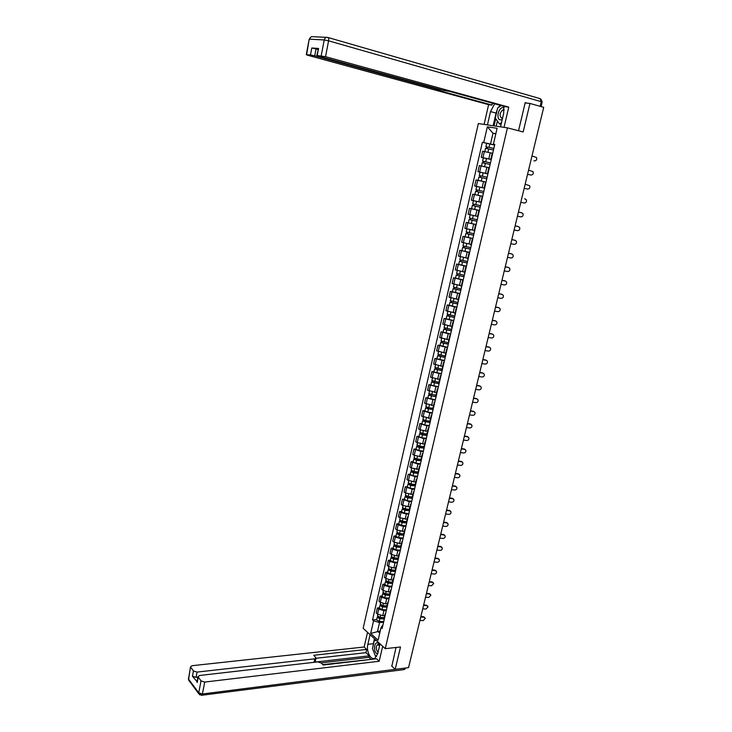 <?xml version="1.0" encoding="UTF-8"?>
<svg xmlns="http://www.w3.org/2000/svg" width="732" height="732" viewBox="0 0 732 732"><rect width="100%" height="100%" fill="white"/><g stroke="black" fill="none" stroke-linecap="round" stroke-linejoin="round"><path stroke-width="1.1" d="M507.432 127.853L478.362 123.552L363.154 628.303L385.242 648.671L507.432 127.853L523.17 131.952L529.959 103.45L543.711 107.339L408.538 667.648L395.188 669.332L400.514 646.969L385.242 648.671M391.638 665.992L395.188 669.332M529.959 103.45L525.155 102.901M491.437 153.061L482.653 151.213L481.244 157.316L491.282 159.475M492.773 153.061L492.279 153.015M483.532 157.856L481.244 157.316M491.318 159.32L490.852 159.173L491.337 159.237M482.608 166.292L488.875 167.665L479.332 165.624L477.932 171.691L487.933 173.859M489.379 167.646L488.894 167.573L487.475 173.694L487.951 173.786M487.027 173.722L477.932 171.691M487.942 173.813L487.475 173.694M486.002 182.14L476.029 179.944L474.638 185.974L484.127 188.06L478.161 186.77M486.789 178.773L478.893 177.053L478.133 180.356L486.021 182.076L476.029 179.944M485.536 182.03L484.117 188.133L484.584 188.243M482.69 196.368L472.744 194.181L471.362 200.175L480.823 202.27M482.653 196.542L482.187 196.414L482.663 196.487M475.324 194.703L472.744 194.181M480.778 202.462L481.235 202.608M479.396 210.523L469.487 208.327L468.114 214.284L477.538 216.407M479.314 210.862L478.856 210.715L479.341 210.752M471.6 208.739L469.487 208.327M478.856 210.715L477.456 216.736L477.914 216.892M476.12 224.605L466.247 222.391L464.875 228.311L474.272 230.443M476.01 225.09L475.553 224.916L476.047 224.925M476.148 224.504L466.247 222.391M472.863 238.586L463.027 236.363L461.663 242.255L471.024 244.406M472.716 239.236L472.268 239.035L472.762 239.016M465.113 236.729L463.027 236.363M469.624 252.494L459.824 250.262L458.47 256.108L467.794 258.277M469.441 253.29L469.002 253.071L469.505 253.016M469.66 252.366L459.824 250.262M466.412 266.32L456.64 264.069L455.295 269.888L464.582 272.066M466.192 267.262L465.762 267.024L466.266 266.942M458.726 264.389L456.64 264.069M463.21 280.054L453.474 277.794L452.138 283.577L461.398 285.773M462.963 281.143L462.533 280.887L463.045 280.777M455.56 278.096L453.474 277.794M460.035 293.715L450.326 291.437L449 297.192L458.223 299.406M459.751 294.95L459.33 294.667L459.842 294.529M452.413 291.72L450.326 291.437M456.878 307.284L447.197 305.006L445.88 310.716L455.075 312.948M456.558 308.666L456.137 308.364L456.667 308.199M449.283 305.262L447.197 305.006M453.73 320.781L444.095 318.484L442.787 324.166L451.946 326.417M453.382 322.309L452.971 321.988L453.501 321.787M446.172 318.722L444.095 318.484M450.61 334.195L441.003 331.889L439.703 337.534L448.826 339.804M450.226 335.86L449.823 335.521L450.354 335.293M443.08 332.108L441.003 331.889M447.508 347.526L437.928 345.211L436.638 350.829L445.733 353.108M447.087 349.338L446.694 348.972L447.234 348.716M440.005 345.413L437.928 345.211M445.404 354.535L445.77 355.011M444.425 360.785L434.881 358.46L433.591 364.042L442.659 366.329M443.967 362.724L443.583 362.349L444.123 362.065M436.949 358.643L434.881 358.46M442.302 367.867L442.659 368.37M441.359 373.97L431.843 371.627L430.562 377.181L439.593 379.487M440.874 376.038L440.49 375.644L441.039 375.333M433.911 371.792L431.843 371.627M439.218 381.125L439.566 381.656M438.303 387.063L428.824 384.721L427.552 390.238L436.556 392.553M437.791 389.278L437.416 388.866L437.965 388.527M430.892 384.867L428.824 384.721M436.153 394.301L436.492 394.85M435.275 400.093L425.823 397.741L424.56 403.222L433.527 405.555M434.726 402.435L434.36 401.996L434.918 401.639M427.891 397.86L425.823 397.741M433.097 407.395L433.435 407.98M432.264 413.04L429.83 412.921L422.84 410.679L421.586 416.133L430.526 418.475M431.688 415.52L431.322 415.062L431.88 414.678M424.908 410.78L422.84 410.679M430.068 420.415L430.398 421.028M429.263 425.914L426.838 425.823L419.875 423.544L418.631 428.961L420.122 429.83L427.534 431.322M428.659 428.522L428.293 428.046L428.861 427.634M421.943 423.627L419.875 423.544M427.058 433.362L427.378 433.994M426.28 438.715L423.855 438.642L416.929 436.336L415.685 441.725L417.167 442.613L424.56 444.095M425.649 441.451L425.292 440.957L425.868 440.518M418.988 436.4L416.929 436.336M424.066 446.236L424.377 446.895M423.325 451.443L420.9 451.388L413.992 449.045L412.766 454.407L414.239 455.322L421.605 456.795M422.657 454.298L422.886 453.328M416.06 449.1L413.992 449.045M421.092 459.028L421.394 459.714M420.378 464.097L417.954 464.061L411.082 461.691L409.856 467.025L411.32 467.958L418.667 469.422M419.683 467.08L419.335 466.549L419.921 466.064M413.141 461.727L411.082 461.691M418.128 471.747L418.43 472.46M417.45 476.678L415.026 476.66L408.182 474.263L406.965 479.561L408.419 480.521L415.749 481.976M416.728 479.78L416.975 478.728M410.24 474.281L408.182 474.263M415.19 484.401L415.483 485.133M414.541 489.186L412.116 489.196L405.299 486.762L404.091 492.032L405.537 493.011L412.848 494.457M413.79 492.407L414.047 491.309M407.358 486.762L405.299 486.762M412.262 496.973L412.546 497.733M411.64 501.621L409.225 501.649L402.435 499.197L401.228 504.43L402.664 505.428L409.957 506.864M410.862 504.97L411.128 503.826M404.494 499.169L402.435 499.197M409.353 509.472L409.636 510.259M408.767 513.983L406.352 514.038L401.017 512.565L399.59 511.549L398.391 516.755L399.809 517.78L407.093 519.208M407.962 517.451L408.236 516.27M401.639 511.512L399.59 511.549M406.461 521.907L406.736 522.712M405.903 526.281L403.488 526.354L398.181 524.871L396.753 523.837L395.564 529.016L396.982 530.059L404.238 531.478M405.07 529.867L405.354 528.65M398.803 523.783L396.753 523.837M403.588 534.269L403.854 535.092M403.058 538.505L400.651 538.596L395.353 537.114L393.944 536.053L392.755 541.204L394.155 542.275L401.392 543.684M402.197 542.211L402.49 540.948M395.985 535.98L393.944 536.053M400.724 546.557L400.99 547.408L396.46 547.033L393.734 545.733L394.694 545.111M400.23 550.665L397.824 550.775L392.544 549.284L391.144 548.204L389.964 553.328L391.355 554.417L396.625 555.908L398.574 555.817M399.343 554.481L399.645 553.182M393.185 548.112L391.144 548.204M397.879 558.781L398.135 559.651M397.412 562.752L395.005 562.89L389.744 561.389L388.353 560.291L387.182 565.379L388.564 566.486L393.825 567.986L395.765 567.876M396.497 566.687L396.808 565.351M390.403 560.181L388.353 560.291M395.06 570.933L395.298 571.829M394.612 574.776L392.215 574.922L386.963 573.421L385.59 572.305L384.419 577.365L385.791 578.49L391.034 580L392.974 579.872M393.679 578.82L393.999 577.447M387.631 572.177L385.59 572.305M386.771 582.388L386.908 581.794L386.469 582.032L387.759 582.69L392.251 583.001L392.489 583.926M391.83 586.735L389.433 586.899L384.199 585.39L382.836 584.246L381.674 589.278L383.037 590.431L388.262 591.941L390.202 591.804M390.87 590.88L391.199 589.47M384.876 584.109L382.836 584.246M389.451 595.024L389.68 595.967M389.067 598.62L386.67 598.803L381.454 597.294L380.091 596.132L378.938 601.137L380.301 602.308L385.499 603.827L387.438 603.662M388.079 602.875L388.408 601.429M382.131 595.976L380.091 596.132M386.67 606.974L386.899 607.935M386.313 610.442L383.916 610.644L378.728 609.125L377.373 607.944L376.221 612.922L377.575 614.111L382.763 615.639L384.693 615.466M385.297 614.807L385.645 613.324M379.405 607.77L377.373 607.944M383.907 618.851L384.126 619.839M495.793 133.938L492.993 133.224L490.495 143.984L494.649 145M494.704 144.753L493.405 144.204L497.101 128.292L487.347 126.828L492.993 133.224L495.857 133.672M382.928 624.982L381.061 627.525L382.122 628.468L494.777 144.442L493.405 144.204M381.061 627.525L378.096 640.253L370.676 633.427L373.576 620.809L379.551 622.575L377.547 631.222L379.734 633.207M490.495 143.984L482.388 142.319L372.542 619.885L373.576 620.809M483.724 142.548L487.347 126.828M380.265 630.947L370.676 633.427M383.577 622.2L379.551 622.575M494.622 145.092L482.388 142.319M376.696 619.501L372.542 619.885M534.14 160.894L534.36 160.921C536.428 160.729 537.123 159.585 536.437 157.481L531.981 155.971M485.902 146.711L493.844 148.44L485.902 146.711L486.67 143.38M487.128 148.578L487.485 147.031M493.478 150.014L485.536 148.303M486.387 148.422L486.734 146.958M527.562 174.28L530.947 175.04C532.978 174.857 533.683 173.731 533.042 171.654L528.568 170.126M530.599 174.975L527.562 174.298M527.552 189.066L524.176 188.334L527.552 189.066C529.556 188.893 530.261 187.785 529.666 185.745L525.173 184.199M487.448 124.898L490.513 111.593L494.658 103.798M500.542 126.837L503.689 113.323L503.762 106.296M504.037 127.35L508.767 107.137L505.226 106.698L449.787 91.454L443.052 90.329L318.393 56.117L316.828 55.504L318.566 48.449L311.805 48.001L317.999 49.401M492.444 103.185L492.014 105.079L488.619 104.667L307.833 55.284L306.269 54.68L310.478 54.964L311.805 48.001M484.09 124.394L488.619 104.667M508.767 107.137L325.53 56.675L316.828 55.504M316.059 48.861L314.733 55.833L439.017 89.88L440.161 90.329L436.977 90.027L492.014 105.079M314.733 55.833L310.478 54.964M526.985 103.111L525.219 102.608L518.549 130.744M493.13 125.739L496.067 113.085L490.513 111.593M500.221 105.326L498.492 107.384M497.266 109.59L496.067 113.085M495.72 118.694L494.054 125.877M497.403 121.018L496.204 126.197M380.018 643.858L377.749 653.584L375.031 658.086C370.904 660.914 366 651.324 367.867 644.297L370.072 634.69M367.519 632.329L364.143 647.006L366.686 649.412L313.781 655.259L316.059 657.958L314.769 658.818L197.082 672.086L196.075 677.365L192.452 676.222L197.027 681.648M370.676 659.01L368.928 657.336L369.267 655.854L365.936 652.669L366.686 649.412M372.78 659.203L322.803 664.619M364.143 647.006L192.196 665.69L190.512 666.815L188.517 679.086L198.729 692.82L201.016 680.906L197.988 676.643L199.671 675.48L317.734 661.902L321.211 662.963L323.196 665.022L376.541 658.763L379.176 661.261L204.713 682.068L202.407 693.991L405.08 668.087M382.671 646.301L379.176 661.261M190.732 667.364L193.449 670.951L197.082 672.086M201.016 680.906L204.713 682.068M391.84 666.184L396.021 647.472M369.267 655.854L314.037 662.204L314.769 658.818M368.928 657.336L321.119 662.872M197.887 677.155L196.075 677.365M365.936 652.669L315.986 658.288M316.004 658.169L315.318 661.344L314.037 662.204M374.4 638.67L372.863 646.777M373.174 650.355L375.278 655.588M375.095 639.32L374.821 640.509M504.046 107.796L503.351 107.595C498.51 106.716 495.555 119.517 500.487 119.902L502.234 119.545M504.138 109.882L502.939 109.846C499.544 112.92 499.151 115.702 501.768 118.191L502.573 118.108M501.502 122.683L499.544 123.955L495.289 118.108L497.641 107.961L501.191 105.591M501.109 124.367L499.544 123.955M379.725 645.121L378.609 643.538C374.976 639.914 372.643 650.016 376.349 653.218L377.666 653.905M379.597 645.661L377.41 644.682C375.772 646.676 375.809 648.982 377.511 651.608L378.115 652.002M376.66 656.384L375.608 656.412L372.451 648.561L374.308 640.564L376.34 640.463M376.23 640.363L374.308 640.564M490.486 162.897L482.571 161.15L483.33 157.838L491.264 159.549M490.486 162.87L482.571 161.15M483.779 163.026L484.136 161.479M490.12 164.444L482.205 162.714L481.519 166.063M488.875 167.646L481.436 166.036M483.047 162.879L483.394 161.369M479.25 175.497L487.146 177.217L479.25 175.497L480.018 172.194L487.915 173.914M480.457 177.391L480.814 175.836M479.734 177.236L480.091 175.689M520.809 202.297L524.176 203.011C526.152 202.846 526.866 201.758 526.308 199.745L524.789 198.82M524.707 198.802L525.173 198.912M517.46 216.178L520.818 216.873C522.767 216.718 523.481 215.647 522.968 213.662L521.55 212.728M518.439 212.088L521.806 212.802M521.349 212.673L518.448 212.06M514.129 229.976L517.487 230.662C519.409 230.507 520.132 229.455 519.647 227.487L518.329 226.563M515.108 225.914L518.466 226.6M518.018 226.463L515.118 225.868M479.716 187.118L484.127 188.087M483.834 191.482L475.965 189.753M482.708 196.304L477.959 195.298L478.719 192.013L483.468 193.028L476.761 191.555L477.511 190.119M478.719 192.013L475.599 191.308L476.441 191.464L476.788 189.954M477.959 195.298L474.848 194.584L475.599 191.308M477.154 191.656L476.441 191.464M480.531 205.646L472.689 203.926M480.823 202.288L478.948 201.895M476.706 201.428L473.741 200.76M480.183 207.156L473.485 205.719L474.226 204.32M480.174 207.193L472.332 205.472L473.174 205.601L473.513 204.155M479.414 210.441L471.582 208.73L472.332 205.472M473.878 205.829L473.174 205.601M477.255 219.737L469.432 218.017L470.173 214.833M476.907 221.22L470.228 219.801L470.96 218.438M476.898 221.265L469.075 219.554L469.926 219.655L470.246 218.264M470.621 219.92L469.926 219.655M473.997 233.737L466.202 232.007M473.659 235.192L466.998 233.792L467.721 232.465M473.641 235.256L465.845 233.545L466.696 233.627L467.007 232.282M472.89 238.476L465.104 236.765L465.845 233.545M467.382 233.92L466.696 233.627M470.758 247.654L462.99 245.915M470.42 249.081L463.777 247.7L464.491 246.41M470.402 249.164L462.633 247.453L463.484 247.508L463.786 246.227M464.161 247.837L463.484 247.508M467.538 261.489L459.788 259.778L460.483 256.758M467.208 262.889L460.584 261.525L461.288 260.272M467.181 262.989L459.44 261.278L460.291 261.306L460.584 260.08M466.449 266.164L458.717 264.426M460.959 261.672L460.291 261.306M464.335 275.241L456.622 273.493M464.015 276.614L457.409 275.269L458.095 274.043M463.987 276.733L456.265 275.022L457.125 275.031L457.399 273.85M463.255 279.889L455.533 278.178L456.265 275.022M457.784 275.424L457.125 275.031M461.151 288.902L453.465 287.164M460.84 290.256L454.243 288.93L454.929 287.74M460.812 290.394L453.108 288.683L453.968 288.664L454.233 287.539M460.08 293.532L452.394 291.784M454.618 289.094L453.968 288.664M457.994 302.49L450.326 300.742M457.683 303.817L451.104 302.508L451.781 301.355M457.646 303.963L449.97 302.261L450.839 302.225L451.086 301.145M456.924 307.092L449.265 305.345M451.479 302.682L450.839 302.225M454.847 315.995L447.206 314.248M454.545 317.304L447.984 316.004L448.652 314.888M454.508 317.468L446.859 315.757L447.719 315.693L447.957 314.678M453.785 320.57L446.154 318.813M448.35 316.187L447.719 315.693M451.726 329.427L444.104 327.671M451.424 330.699L444.882 329.418L445.541 328.339M451.379 330.882L443.757 329.18L444.626 329.089L444.846 328.119M450.665 333.966L443.052 332.209M445.248 329.61L444.626 329.089M448.615 342.768L441.021 341.011M448.323 344.022L441.799 342.759L442.448 341.707M448.277 344.223L440.673 342.521L441.552 342.411L441.762 341.487M447.563 347.288L439.978 345.531M442.155 342.96L441.552 342.411M445.532 356.036L437.956 354.279M445.239 357.271L438.733 356.017L439.374 355.002M445.193 357.481L437.608 355.779L438.486 355.642L438.688 354.782M444.48 360.528L436.922 358.772M439.09 356.228L438.486 355.642M442.457 369.23L434.909 367.464M442.174 370.438L435.686 369.202L436.318 368.214M442.128 370.657L434.57 368.965L435.449 368.809L435.632 367.986M441.414 373.695L433.884 371.929M436.034 369.422L435.449 368.809M439.401 382.342L431.88 380.576M439.127 383.531L432.649 382.305L433.28 381.354M439.072 383.769L431.541 382.067L432.603 381.125M438.377 386.78L430.855 385.014M433.005 382.534L432.42 381.894M436.373 395.381L428.87 393.615M436.098 396.543L431.029 395.847L429.638 395.335L430.251 394.42M436.043 396.799L428.531 395.097L429.583 394.182M435.348 399.791L427.854 398.025M429.986 395.573L429.41 394.896M433.353 408.337L428.742 407.724L425.878 406.571M433.088 409.481L428.028 408.813L426.646 408.291L427.25 407.404M433.024 409.746L425.539 408.053L426.582 407.157M432.338 412.729L427.726 412.125L424.871 410.954M426.985 408.538L426.427 407.834M430.352 421.22L425.75 420.635L422.904 419.454M430.096 422.346L425.036 421.696L423.663 421.165L424.267 420.305M430.032 422.62L422.565 420.937L423.599 420.067M429.336 425.585L424.734 425.008L421.897 423.819M424.002 421.422L423.453 420.69M427.369 434.039L422.776 433.472L419.948 432.264M427.122 435.128L422.071 434.515L420.708 433.975L421.293 433.143M427.049 435.43L422.456 434.863L419.61 433.737L420.635 432.896M426.363 438.367L421.769 437.809L418.942 436.601M421.046 434.232L420.497 433.472M510.817 243.692L514.175 244.36C516.069 244.213 516.792 243.17 516.344 241.24L515.118 240.316M511.796 239.657L515.145 240.325M514.697 240.169L511.805 239.593M507.532 257.325L510.872 257.975C512.748 257.838 513.471 256.813 513.05 254.901L511.888 253.977M508.502 253.309L511.842 253.967M511.403 253.803L508.52 253.235M504.257 270.877L507.596 271.508C509.445 271.38 510.177 270.364 509.783 268.479L508.667 267.555M505.226 266.887L508.566 267.528M508.127 267.345L505.245 266.796M501.008 284.355L504.339 284.968C506.169 284.84 506.901 283.842 506.535 281.985L505.455 281.042M501.969 280.383L505.3 281.015M504.87 280.813L501.996 280.283M497.778 297.75L501.109 298.354C502.911 298.217 503.643 297.238 503.305 295.408L502.262 294.465M498.73 293.807L502.061 294.41M501.63 294.209L498.757 293.678M494.567 311.063L497.888 311.649C499.672 311.521 500.404 310.56 500.093 308.748L499.087 307.806M495.509 307.147L498.831 307.733M498.41 307.513L495.546 307.01M491.373 324.303L494.686 324.871C496.452 324.752 497.184 323.791 496.891 322.007L495.93 321.064M492.316 320.406L495.628 320.982M495.207 320.753L492.352 320.25M488.198 337.47L491.501 338.019C493.249 337.9 493.99 336.958 493.716 335.192L492.792 334.25M489.132 333.591L492.444 334.149M492.023 333.902L489.168 333.426M485.042 350.555L488.345 351.095C490.065 350.976 490.806 350.042 490.559 348.304L489.671 347.361M485.966 346.703L489.269 347.243M488.857 346.986L486.011 346.52M481.903 363.566L485.197 364.088C486.908 363.969 487.64 363.045 487.411 361.334L486.56 360.4M482.827 359.732L486.121 360.263M485.719 359.988L482.873 359.54M478.783 376.495L482.068 377.007C483.761 376.889 484.502 375.983 484.291 374.281L483.468 373.357M479.698 372.689L482.992 373.201M482.589 372.917L479.753 372.478M475.681 389.36L478.957 389.854C480.64 389.735 481.372 388.838 481.18 387.164L480.393 386.24M476.587 385.572L479.872 386.075M479.478 385.773L476.642 385.352M472.588 402.152L475.873 402.627C477.529 402.508 478.271 401.621 478.088 399.965L477.337 399.05M473.503 398.382L476.779 398.867M476.386 398.556L473.558 398.144M469.523 414.861L472.799 415.328C474.437 415.209 475.178 414.33 475.013 412.692L474.29 411.796M470.429 411.119L473.705 411.585M473.311 411.265L470.493 410.862M466.476 427.506L469.743 427.955C471.371 427.836 472.113 426.966 471.957 425.347L470.255 423.901L471.271 424.459M467.373 423.782L470.639 424.24M470.255 423.901L467.437 423.517M463.438 440.069L466.705 440.508C468.315 440.39 469.056 439.529 468.919 437.937L467.217 436.473L468.251 437.05M464.335 436.373L467.592 436.812M467.217 436.473L464.399 436.089M460.428 452.568L463.676 452.989C465.278 452.87 466.019 452.028 465.9 450.445L464.189 448.963L465.259 449.567M461.316 448.89L464.573 449.32M464.189 448.963L461.389 448.597M457.427 465.003L460.675 465.406C462.267 465.287 462.999 464.445 462.889 462.889L461.187 461.389L462.276 462.02M458.314 461.343L461.563 461.755M461.187 461.389L458.388 461.032M454.444 477.356L457.692 477.749C459.266 477.63 459.998 476.797 459.906 475.251L458.195 473.741L459.312 474.4M455.322 473.723L458.571 474.116M458.195 473.741L455.405 473.403M451.479 489.644L454.718 490.028C456.283 489.909 457.015 489.086 456.933 487.558L455.222 486.021L456.365 486.707M452.358 486.03L455.588 486.414M455.222 486.021L452.44 485.691M424.221 446.749L419.82 446.227L417.002 445.001M424.157 447.847L419.125 447.252L417.762 446.703L418.347 445.907M424.084 448.158L419.5 447.618L416.664 446.465L417.679 445.651M423.407 451.086L418.823 450.546L416.005 449.311M418.1 446.968L417.56 446.181M421.11 459.394L416.883 458.918L414.083 457.665M421.22 460.492L416.188 459.916L414.834 459.357L415.41 458.589M421.138 460.812L416.563 460.291L413.745 459.129L414.751 458.333M420.461 463.722L415.886 463.21L413.086 461.947M415.163 459.641L414.641 458.818M418.091 471.984L413.955 471.527L411.174 470.246M418.292 473.055L413.269 472.515L411.924 471.939L412.491 471.207M418.21 473.394L413.644 472.899L410.835 471.71L411.832 470.941M417.542 476.285L412.967 475.8L410.185 474.51M412.253 472.232L411.732 471.381M415.163 484.502L411.055 484.072L408.282 482.763M415.383 485.554L410.368 485.032L409.032 484.456L409.591 483.751M415.3 485.911L410.734 485.435L407.944 484.227L408.941 483.477M414.632 488.784L410.066 488.317L407.303 487M409.353 484.749L408.849 483.879M448.533 501.868L451.763 502.234C453.318 502.106 454.05 501.292 453.977 499.782L452.275 498.236L453.428 498.95M449.402 498.272L452.632 498.638M452.275 498.236L449.485 497.925M412.262 496.946L408.163 496.534L405.409 495.216M412.491 497.98L407.486 497.486L406.159 496.891L406.708 496.214M412.409 498.346L407.852 497.888L405.07 496.671L406.059 495.948M411.741 501.21L407.184 500.761L404.43 499.425M406.48 497.202L405.976 496.296M445.605 514.02L448.826 514.367C450.363 514.248 451.104 513.443 451.031 511.942L449.329 510.387L450.509 511.119M446.465 510.442L449.686 510.799M449.329 510.387L446.557 510.076M409.389 509.326L405.29 508.932L402.545 507.587M409.618 510.341L404.622 509.865L403.295 509.262L403.835 508.612M409.527 510.716L404.979 510.286L402.216 509.042L403.186 508.347M408.868 513.562L404.32 513.132L401.584 511.778M403.616 509.573L403.122 508.649M442.686 526.098L445.907 526.436C447.435 526.317 448.167 525.512 448.112 524.039L446.41 522.465L447.6 523.224M443.546 522.547L446.767 522.886M446.41 522.465L443.638 522.172M406.525 521.642L402.435 521.266L399.709 519.894M406.644 522.611L401.767 522.172L400.45 521.568L400.98 520.946M406.663 523.014L402.124 522.602L399.37 521.34L400.34 520.662M406.004 525.841L401.465 525.439L398.748 524.057M400.77 521.889L400.276 520.928M439.786 538.121L442.997 538.441C444.516 538.322 445.248 537.526 445.202 536.062L443.5 534.479L444.708 535.257M440.646 534.58L443.857 534.909M443.5 534.479L440.737 534.195M403.68 533.875L399.599 533.518L396.881 532.127M403.634 534.817L398.94 534.415L397.622 533.793L398.144 533.207M403.817 535.248L399.288 534.854L396.543 533.573L397.503 532.923M403.158 538.057L398.638 537.672L395.921 536.272M397.933 534.122L397.458 533.143M436.903 550.071L440.115 550.382C441.616 550.254 442.348 549.467 442.311 548.021L440.618 546.429L441.835 547.225M437.754 546.548L440.957 546.868M440.618 546.429L437.855 546.154M400.843 546.045L396.771 545.715L394.072 544.297M400.706 546.96L396.122 546.584L394.813 545.962L395.326 545.395M400.331 550.208L395.811 549.833L393.121 548.414M395.124 546.292L394.649 545.285M434.039 561.947L437.242 562.249C438.733 562.121 439.465 561.343 439.429 559.916L437.745 558.306L438.971 559.129M434.881 558.452L438.084 558.754M437.745 558.306L434.982 558.04M398.025 558.15L393.962 557.83L391.272 556.393M399.032 553.84L397.833 559.001L393.313 558.681L392.013 558.049L392.526 557.519M398.007 559.486L393.66 559.147L390.943 557.83L391.885 557.226M397.522 562.277L393.011 561.938L390.33 560.492M392.325 558.397L391.858 557.363M431.185 573.769L434.378 574.053C435.869 573.925 436.592 573.156 436.574 571.738L434.881 570.118L436.126 570.96M432.026 570.292L435.22 570.585M434.881 570.118L432.127 569.871M395.225 570.182L391.172 569.88L388.5 568.425M395.024 571.052L390.531 570.722L389.232 570.072L389.735 569.569M395.088 571.5L390.87 571.189L388.161 569.853L389.104 569.276M394.731 574.291L390.229 573.961L387.557 572.497M389.534 570.429L389.085 569.368M428.357 585.527L431.541 585.792L433.728 583.496L432.045 581.867L433.298 582.736M429.19 582.068L432.374 582.343M432.045 581.867L429.291 581.629M392.443 582.15L388.39 581.867L385.737 580.385M392.215 583.459L388.088 583.166L385.407 581.812L386.963 581.556M391.949 586.231L387.457 585.929L384.794 584.438M425.53 597.211L428.714 597.477L430.901 595.189L429.217 593.551L430.48 594.439M426.363 593.771L429.547 594.036M429.217 593.551L426.472 593.323M389.68 594.055L385.636 593.789L382.982 592.279M389.488 594.878L385.005 594.585L383.714 593.927L384.209 593.469M389.397 595.345L385.334 595.079L382.653 593.707L383.577 593.167M389.186 598.108L384.703 597.824L382.058 596.315M384.016 594.293L383.577 593.185M422.73 608.841L425.905 609.088L428.083 606.819L426.399 605.172L427.68 606.078M423.553 605.419L426.729 605.666M426.399 605.172L423.663 604.961M386.926 605.886L382.891 605.639L380.256 604.11M386.734 606.691L382.26 606.425L380.979 605.757L381.464 605.327M386.624 607.167L382.589 606.929L379.926 605.538L380.805 604.998M386.441 609.921L381.958 609.646L379.332 608.118M381.281 606.123L380.951 605.089M419.939 620.397L423.105 620.635L425.283 618.394L423.608 616.737L424.889 617.652M420.763 616.994L423.929 617.232M423.608 616.737L420.873 616.527M384.181 617.652L380.155 617.424L377.538 615.877M383.998 618.439L379.533 618.192L378.261 617.515L378.737 617.113M383.888 618.933L379.862 618.705L377.209 617.296L378.032 616.747M383.705 621.66L379.231 621.413L376.614 619.858M378.554 617.89L378.371 616.948M382.763 615.639L383.916 610.644M385.499 603.827L386.67 598.803M388.262 591.941L389.433 586.899M391.034 580L392.215 574.922M393.825 567.986L395.005 562.89M396.625 555.908L397.824 550.775M399.452 543.757L400.651 538.596M402.289 531.542L403.488 526.354M405.144 519.253L406.352 514.038M408.008 506.901L409.225 501.649M410.899 494.475L412.116 489.196M413.8 481.976L415.026 476.66M416.718 469.404L417.954 464.061M419.656 456.759L420.9 451.388M422.602 444.04L423.855 438.642M425.576 431.258L426.838 425.823M428.559 418.393L429.83 412.921M431.569 405.446L432.841 399.956M434.588 392.434L435.869 386.908M437.626 379.341L438.916 373.778M440.682 366.174L441.982 360.574M443.766 352.925L445.065 347.297M446.859 339.602L448.167 333.938M449.97 326.197L451.287 320.497M453.099 312.71L454.426 306.983M456.246 299.15L457.592 293.386M459.422 285.498L460.767 279.706M462.606 271.773L463.96 265.936M465.808 257.957L467.172 252.092M469.038 244.067L470.411 238.165M472.286 230.086L473.668 224.148M475.553 216.022L476.935 210.047M478.838 201.876L480.229 195.865M482.141 187.639L483.55 181.591M485.472 173.31L486.881 167.225M488.811 158.899L490.239 152.778M380.301 602.308L381.454 597.294M383.037 590.431L384.199 585.39M385.791 578.49L386.963 573.421M388.564 566.486L389.744 561.389M391.355 554.417L392.544 549.284M394.155 542.275L395.353 537.114M396.982 530.059L398.181 524.871M399.809 517.78L401.017 512.565M402.664 505.428L403.881 500.185M405.537 493.011L406.754 487.732M408.419 480.521L409.646 475.214M411.32 467.958L412.546 462.615M414.239 455.322L415.474 449.951M417.167 442.613L418.42 437.214M420.122 429.83L421.376 424.395M423.087 416.975L424.35 411.512M426.079 404.037L427.342 398.547M429.08 391.034L430.352 385.508M432.1 377.95L433.381 372.387M435.137 364.783L436.428 359.192M438.193 351.543L439.493 345.925M441.268 338.23L442.576 332.575M444.361 324.834L445.678 319.143M447.472 311.356L448.798 305.628M450.61 297.805L451.937 292.041M453.758 284.162L455.094 278.37M456.924 270.447L458.269 264.618M460.108 256.639L461.462 250.774M463.319 242.759L464.674 236.857M466.54 228.787L467.913 222.848M469.788 214.732L471.161 208.757M473.055 200.586L474.437 194.584M476.34 186.367L477.731 180.319M479.643 172.047L481.043 165.963M482.964 157.645L484.383 151.524M377.575 614.111L378.728 609.125M533.884 160.848L534.36 160.921M489.067 147.333L489.845 143.984M487.933 152.247L488.702 148.916M530.48 174.948L530.947 175.04M327.963 37.497L540.106 98.637L541.268 101.684L328.595 40.818L325.53 56.675M321.192 55.797L324.239 39.949L309.563 39.18C310.103 37.25 311.219 36.417 312.893 36.692L326.554 37.35M318.566 48.449L317.221 55.486M309.178 39.263L306.635 54.662M540.152 106.332L541.268 101.684L542.165 102.068L541.076 106.588M439.017 89.88L439.145 89.258M324.239 39.949L328.595 40.818C328.888 38.787 328.567 37.652 327.634 37.405C325.932 37.122 324.798 37.973 324.239 39.949M198.216 677.219L197.192 682.535M192.452 676.222L193.449 670.951M373.228 643.721L367.867 644.297M189.314 681.016L188.362 678.225M190.512 666.815L188.517 679.946L198.729 693.707L201.785 695.281L202.407 693.991L198.729 692.82L199.708 694.869M405.94 667.977L404.274 669.57L201.199 695.336M405.976 667.968L403.616 669.652M485.719 161.799L486.487 158.469M484.584 166.695L485.353 163.373M482.388 176.174L483.157 172.862M481.263 181.042L482.022 177.739M479.076 190.457L479.835 187.172M475.791 204.658L476.541 201.392M474.675 209.462L475.425 206.204M472.515 218.776L473.265 215.556M471.408 223.553L472.158 220.305M469.267 232.803L469.999 229.628M468.169 237.552L468.91 234.322M466.037 246.748L466.76 243.619M464.939 251.46L465.689 248.258M462.825 260.601L463.539 257.527M461.736 265.295L462.478 262.111M459.632 274.381L460.337 271.343M458.552 279.038L459.284 275.873M456.457 288.079L457.152 285.087M455.386 292.709L456.118 289.561M453.309 301.685L453.986 298.748M452.239 306.296L452.962 303.167M450.171 315.218L450.848 312.317M449.109 319.793L449.832 316.691M447.06 328.668L447.719 325.813M445.998 333.216L446.721 330.132M443.958 342.036L444.608 339.227M442.906 346.565L443.619 343.491M440.874 355.331L441.515 352.568M439.841 359.833L440.545 356.777M437.818 368.544L438.45 365.826M436.784 373.018L437.489 369.98M434.771 381.683L435.394 379.002M433.747 386.13L434.442 383.111M431.752 394.74L432.356 392.105M430.727 399.16L431.423 396.158M428.742 407.724L429.345 405.135M427.726 412.125L428.412 409.133M425.75 420.635L426.344 418.082M424.734 425.008L425.42 422.035M422.776 433.472L423.361 430.956M421.769 437.809L422.456 434.863M419.82 446.227L420.397 443.757M418.823 450.546L419.5 447.618M416.883 458.918L417.441 456.484M415.886 463.21L416.563 460.291M413.955 471.527L414.513 469.13M412.967 475.8L413.644 472.899M411.055 484.072L411.594 481.711M410.066 488.317L410.734 485.435M408.163 496.534L408.703 494.219M407.184 500.761L407.852 497.888M405.29 508.932L405.821 506.663M404.32 513.132L404.979 510.286M402.435 521.266L402.957 519.025M401.465 525.439L402.124 522.602M399.599 533.518L400.102 531.322M398.638 537.672L399.288 534.854M396.771 545.715L397.275 543.547M395.811 549.833L396.46 547.033M393.962 557.83L394.457 555.707M393.011 561.938L393.66 559.147M391.172 569.88L391.657 567.794M390.229 573.961L390.87 571.189M388.39 581.867L388.866 579.808M387.457 585.929L388.088 583.166M385.636 593.789L386.103 591.767M384.703 597.824L385.334 595.079M382.891 605.639L383.348 603.653M381.958 609.646L382.589 606.929M380.155 617.424L380.613 615.475M379.231 621.413L379.862 618.705M383.843 619.107L385.014 614.084M386.615 607.221L387.786 602.171M389.397 595.272L390.577 590.193M392.187 583.248L393.377 578.143M395.005 571.161L396.195 566.028M400.678 546.777L401.886 541.579M403.533 534.479L404.75 529.254M406.416 522.108L407.632 516.856M409.307 509.673L410.533 504.394M412.217 497.165L413.452 491.849M415.145 484.584L416.389 479.24M418.091 471.93L419.335 466.549M421.046 459.202L422.309 453.794M424.029 446.392L425.292 440.957M427.021 433.518L428.293 428.046M430.041 420.561L431.322 415.062M433.07 407.532L434.36 401.996M436.116 394.429L437.416 388.866M439.182 381.244L440.49 375.644M442.274 367.986L443.583 362.349M445.376 354.645L446.694 348.972M448.496 341.222L449.823 335.521M451.635 327.726L452.971 321.988M454.801 314.138L456.137 308.364M457.976 300.477L459.33 294.667M461.178 286.734L462.533 280.887M464.39 272.899L465.762 267.024M467.629 258.982L469.002 253.071M470.886 244.991L472.268 239.035M474.162 230.9L475.553 224.916M480.778 202.471L482.187 196.414M490.852 159.173L492.288 152.997M484.776 151.597L485.536 148.294M311.063 36.92L309.197 39.208L306.269 54.68M542.174 102.032L540.939 99.113M440.17 90.292L440.325 89.579M197.988 676.643L196.972 681.949M504.128 110.175L502.939 109.846M379.368 644.471L378.911 644.517M378.398 644.572L377.41 644.682M379.386 645.35L379.094 644.078M475.956 189.762L476.715 186.477M472.689 203.935L473.439 200.687M468.334 222.784L469.075 219.554M466.202 232.026L466.925 228.887M462.981 245.943L463.695 242.868M461.892 250.655L462.633 247.453M458.708 264.453L459.44 261.278M456.612 273.53L457.299 270.565M453.456 287.2L454.124 284.291M452.385 291.821L453.108 288.683M450.317 300.788L450.976 297.933M449.256 305.381L449.97 302.261M447.197 314.293L447.838 311.493M446.136 318.868L446.859 315.757M444.095 327.716L444.727 324.981M443.043 332.264L443.757 329.18M441.012 341.066L441.634 338.376M439.969 345.586L440.673 342.521M437.946 354.343L438.55 351.699M436.903 358.826L437.608 355.779M434.9 367.528L435.494 364.948M433.866 371.993L434.57 368.965M431.871 380.649L432.456 378.115M430.846 385.087L431.541 382.067M428.861 393.688L429.428 391.199M427.836 398.098L428.531 395.097M425.859 406.644L426.427 404.21M424.853 411.036L425.539 408.053M422.886 419.537L423.435 417.149M421.879 423.892L422.565 420.937M419.93 432.347L420.47 430.013M418.924 436.684L419.61 433.737M416.984 445.083L417.515 442.796M415.986 449.393L416.664 446.465M414.056 457.747L414.577 455.514M413.068 462.038L413.745 459.129M411.146 470.347L411.659 468.151M410.167 474.611L410.835 471.71M408.255 482.864L408.758 480.723M407.276 487.1L407.944 484.227M405.382 495.317L405.867 493.212M404.412 499.526L405.07 496.671M402.527 507.697L402.993 505.638M401.557 511.888L402.216 509.042M399.681 520.004L400.148 518M398.72 524.167L399.37 521.34M396.854 532.237L397.302 530.279M395.893 536.382L396.543 533.573M394.045 544.416L394.484 542.494M393.093 548.533L393.734 545.733M391.245 556.512L391.675 554.646M390.302 560.611L390.943 557.83M388.463 568.544L388.893 566.724M387.53 572.616L388.161 569.853M385.7 580.513L386.112 578.728M384.767 584.566L385.407 581.812M382.955 592.417L383.358 590.669M382.022 596.443L382.653 593.707M380.219 604.248L380.613 602.546M379.295 608.255L379.926 605.538M377.502 616.015L377.886 614.358M376.587 620.004L377.209 617.296"/></g></svg>
